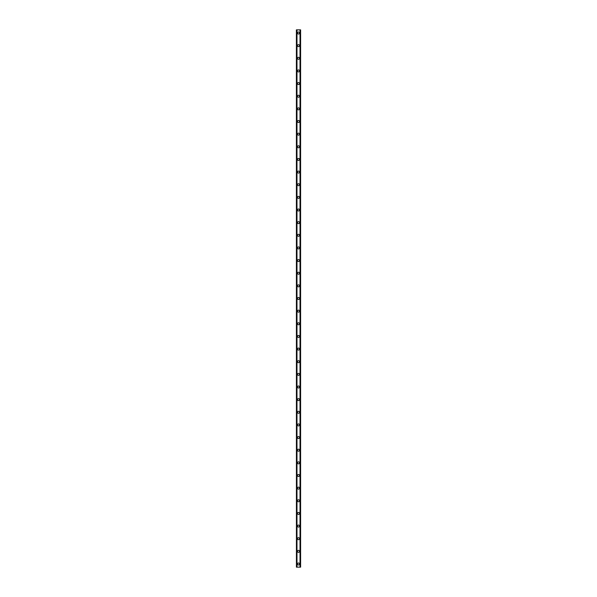 <?xml version="1.0" encoding="UTF-8"?>
<svg xmlns="http://www.w3.org/2000/svg" width="597" height="597" viewBox="0 0 597 597"><rect width="100%" height="100%" fill="white"/><g stroke="black" fill="none" stroke-linecap="round" stroke-linejoin="round"><path stroke-width="0.9" d="M297.5 563.986A1 1 0 0 1 298.5 562.986A1 1 0 0 1 299.5 563.986A1 1 0 0 1 298.5 564.993A1 1 0 0 1 297.5 563.986M297.5 551.344A1 1 0 0 1 298.5 550.344A1 1 0 0 1 299.5 551.344A1 1 0 0 1 298.5 552.344A1 1 0 0 1 297.5 551.344M297.5 538.703A1 1 0 0 1 298.5 537.703A1 1 0 0 1 299.5 538.703A1 1 0 0 1 298.5 539.703A1 1 0 0 1 297.5 538.703M297.5 526.061A1 1 0 0 1 298.5 525.062A1 1 0 0 1 299.5 526.061A1 1 0 0 1 298.5 527.061A1 1 0 0 1 297.5 526.061M297.5 513.42A1 1 0 0 1 298.5 512.42A1 1 0 0 1 299.5 513.42A1 1 0 0 1 298.5 514.42A1 1 0 0 1 297.5 513.42M297.5 500.779A1 1 0 0 1 298.5 499.779A1 1 0 0 1 299.5 500.779A1 1 0 0 1 298.5 501.778A1 1 0 0 1 297.5 500.779M297.5 488.137A1 1 0 0 1 298.5 487.137A1 1 0 0 1 299.5 488.137A1 1 0 0 1 298.5 489.137A1 1 0 0 1 297.5 488.137M297.5 475.496A1 1 0 0 1 298.5 474.496A1 1 0 0 1 299.5 475.496A1 1 0 0 1 298.5 476.496A1 1 0 0 1 297.5 475.496M297.5 462.854A1 1 0 0 1 298.5 461.847A1 1 0 0 1 299.5 462.854A1 1 0 0 1 298.5 463.854A1 1 0 0 1 297.5 462.854M297.5 450.205A1 1 0 0 1 298.5 449.205A1 1 0 0 1 299.5 450.205A1 1 0 0 1 298.5 451.213A1 1 0 0 1 297.5 450.205M297.5 437.564A1 1 0 0 1 298.5 436.564A1 1 0 0 1 299.5 437.564A1 1 0 0 1 298.5 438.564A1 1 0 0 1 297.5 437.564M297.5 424.922A1 1 0 0 1 298.5 423.922A1 1 0 0 1 299.5 424.922A1 1 0 0 1 298.5 425.922A1 1 0 0 1 297.5 424.922M297.5 412.281A1 1 0 0 1 298.5 411.281A1 1 0 0 1 299.5 412.281A1 1 0 0 1 298.5 413.281A1 1 0 0 1 297.5 412.281M297.5 399.639A1 1 0 0 1 298.5 398.639A1 1 0 0 1 299.5 399.639A1 1 0 0 1 298.5 400.639A1 1 0 0 1 297.5 399.639M297.5 386.998A1 1 0 0 1 298.5 385.998A1 1 0 0 1 299.5 386.998A1 1 0 0 1 298.5 387.998A1 1 0 0 1 297.5 386.998M297.5 374.356A1 1 0 0 1 298.5 373.356A1 1 0 0 1 299.5 374.356A1 1 0 0 1 298.5 375.356A1 1 0 0 1 297.5 374.356M297.5 361.715A1 1 0 0 1 298.5 360.707A1 1 0 0 1 299.5 361.715A1 1 0 0 1 298.5 362.715A1 1 0 0 1 297.5 361.715M297.5 349.066A1 1 0 0 1 298.5 348.066A1 1 0 0 1 299.5 349.066A1 1 0 0 1 298.5 350.073A1 1 0 0 1 297.5 349.066M297.5 336.424A1 1 0 0 1 298.5 335.424A1 1 0 0 1 299.5 336.424A1 1 0 0 1 298.5 337.424A1 1 0 0 1 297.5 336.424M297.5 323.783A1 1 0 0 1 298.5 322.783A1 1 0 0 1 299.5 323.783A1 1 0 0 1 298.5 324.783A1 1 0 0 1 297.5 323.783M297.5 311.141A1 1 0 0 1 298.5 310.142A1 1 0 0 1 299.5 311.141A1 1 0 0 1 298.5 312.141A1 1 0 0 1 297.5 311.141M297.5 298.5A1 1 0 0 1 298.5 297.5A1 1 0 0 1 299.5 298.5A1 1 0 0 1 298.5 299.5A1 1 0 0 1 297.5 298.5M297.5 285.859A1 1 0 0 1 298.5 284.859A1 1 0 0 1 299.5 285.859A1 1 0 0 1 298.5 286.858A1 1 0 0 1 297.5 285.859M297.5 273.217A1 1 0 0 1 298.5 272.217A1 1 0 0 1 299.5 273.217A1 1 0 0 1 298.5 274.217A1 1 0 0 1 297.5 273.217M297.5 260.576A1 1 0 0 1 298.5 259.576A1 1 0 0 1 299.5 260.576A1 1 0 0 1 298.5 261.576A1 1 0 0 1 297.5 260.576M297.5 247.934A1 1 0 0 1 298.5 246.927A1 1 0 0 1 299.5 247.934A1 1 0 0 1 298.5 248.934A1 1 0 0 1 297.5 247.934M297.5 235.285A1 1 0 0 1 298.5 234.285A1 1 0 0 1 299.5 235.285A1 1 0 0 1 298.5 236.293A1 1 0 0 1 297.5 235.285M297.5 222.644A1 1 0 0 1 298.5 221.644A1 1 0 0 1 299.5 222.644A1 1 0 0 1 298.5 223.644A1 1 0 0 1 297.5 222.644M297.5 210.002A1 1 0 0 1 298.5 209.002A1 1 0 0 1 299.5 210.002A1 1 0 0 1 298.5 211.002A1 1 0 0 1 297.5 210.002M297.5 197.361A1 1 0 0 1 298.5 196.361A1 1 0 0 1 299.5 197.361A1 1 0 0 1 298.5 198.361A1 1 0 0 1 297.5 197.361M297.5 184.719A1 1 0 0 1 298.5 183.719A1 1 0 0 1 299.5 184.719A1 1 0 0 1 298.5 185.719A1 1 0 0 1 297.5 184.719M297.5 172.078A1 1 0 0 1 298.5 171.078A1 1 0 0 1 299.5 172.078A1 1 0 0 1 298.5 173.078A1 1 0 0 1 297.5 172.078M297.5 159.436A1 1 0 0 1 298.5 158.436A1 1 0 0 1 299.5 159.436A1 1 0 0 1 298.5 160.436A1 1 0 0 1 297.5 159.436M297.5 146.795A1 1 0 0 1 298.5 145.787A1 1 0 0 1 299.5 146.795A1 1 0 0 1 298.5 147.795A1 1 0 0 1 297.5 146.795M297.5 134.146A1 1 0 0 1 298.5 133.146A1 1 0 0 1 299.5 134.146A1 1 0 0 1 298.5 135.153A1 1 0 0 1 297.5 134.146M297.5 121.504A1 1 0 0 1 298.5 120.504A1 1 0 0 1 299.5 121.504A1 1 0 0 1 298.5 122.504A1 1 0 0 1 297.5 121.504M297.5 108.863A1 1 0 0 1 298.5 107.863A1 1 0 0 1 299.5 108.863A1 1 0 0 1 298.5 109.863A1 1 0 0 1 297.5 108.863M297.5 96.221A1 1 0 0 1 298.5 95.221A1 1 0 0 1 299.5 96.221A1 1 0 0 1 298.5 97.221A1 1 0 0 1 297.5 96.221M297.5 83.58A1 1 0 0 1 298.5 82.58A1 1 0 0 1 299.5 83.58A1 1 0 0 1 298.5 84.58A1 1 0 0 1 297.5 83.58M297.5 70.939A1 1 0 0 1 298.5 69.939A1 1 0 0 1 299.5 70.939A1 1 0 0 1 298.5 71.939A1 1 0 0 1 297.5 70.939M297.5 58.297A1 1 0 0 1 298.5 57.297A1 1 0 0 1 299.5 58.297A1 1 0 0 1 298.5 59.297A1 1 0 0 1 297.5 58.297M297.5 45.656A1 1 0 0 1 298.5 44.656A1 1 0 0 1 299.5 45.656A1 1 0 0 1 298.5 46.656A1 1 0 0 1 297.5 45.656M297.5 33.014A1 1 0 0 1 298.5 32.007A1 1 0 0 1 299.5 33.014A1 1 0 0 1 298.5 34.014A1 1 0 0 1 297.5 33.014M296.425 29.85L296.425 567.15L296.396 29.85L296.463 567.15L300.604 567.15L300.604 29.85L300.575 567.15M300.575 29.85L296.463 29.85M296.843 29.85L296.843 567.15M296.888 29.85L296.888 567.15M296.978 29.85L296.978 567.15M300.022 29.85L300.022 567.15M300.112 29.85L300.112 567.15M300.157 29.85L300.157 567.15M296.515 29.85L296.515 567.15M300.485 29.85L300.485 567.15M300.537 29.85L300.537 567.15"/></g></svg>
